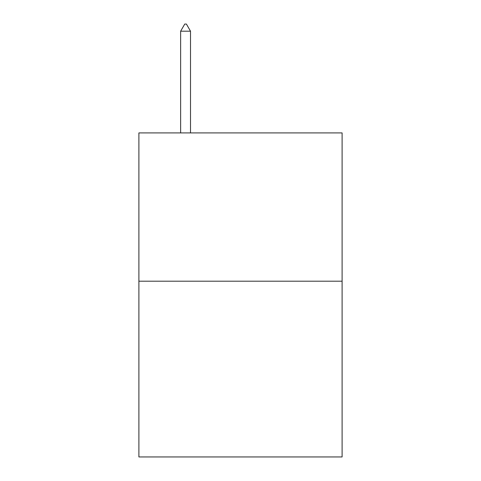 <?xml version="1.0" encoding="UTF-8"?>
<svg xmlns="http://www.w3.org/2000/svg" width="481" height="481" viewBox="0 0 481 481"><rect width="100%" height="100%" fill="white"/><g stroke="black" fill="none" stroke-linecap="round" stroke-linejoin="round"><path stroke-width="0.72" d="M342.105 281.199L342.105 132.906L138.895 132.906L138.895 456.95L342.105 456.95L342.105 281.199L138.895 281.199M190.518 31.193L186.4 24.05L184.752 24.05L180.634 31.193L190.518 31.193L190.518 132.906M180.634 31.193L180.634 132.906"/></g></svg>
